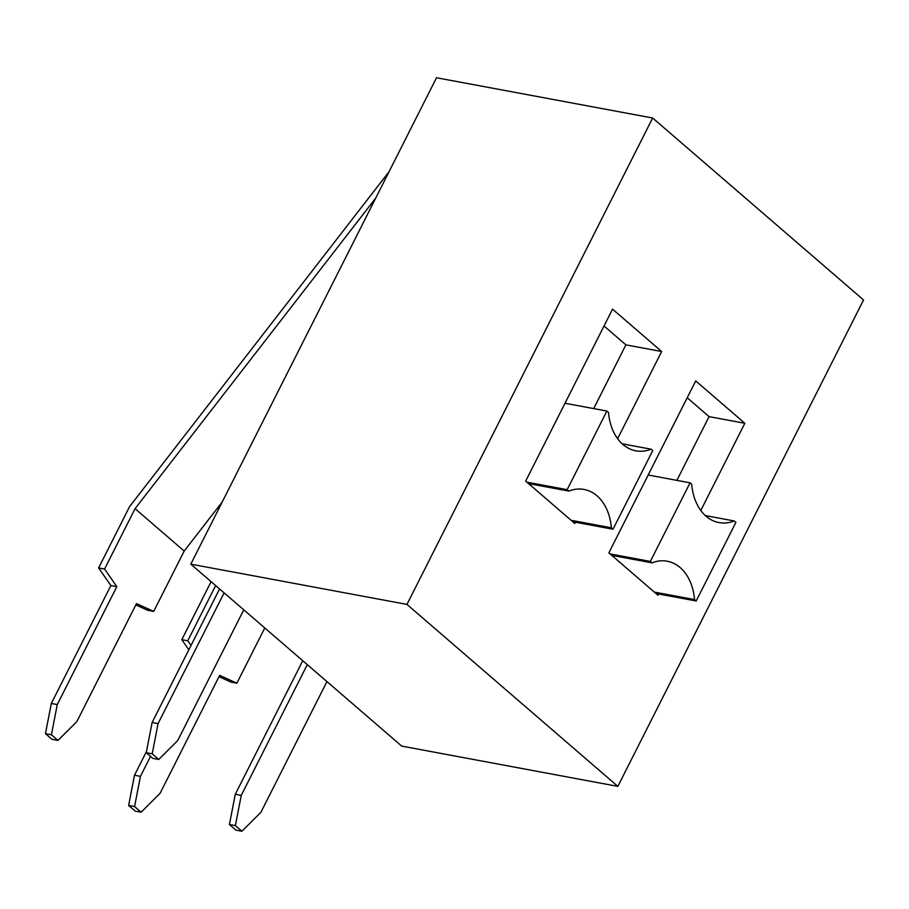 <?xml version="1.0" encoding="UTF-8"?>
<svg xmlns="http://www.w3.org/2000/svg" width="909" height="909" viewBox="0 0 909 909"><rect width="100%" height="100%" fill="white"/><g stroke="black" fill="none" stroke-linecap="round" stroke-linejoin="round"><path stroke-width="1.36" d="M690.056 482.827L650.344 561.432L651.992 562.841A51.438 36.371 -79.4 0 1 667.24 561.228A51.438 36.371 -79.4 0 1 694.556 599.576L696.192 600.985L735.904 522.38L734.267 520.971A51.438 36.371 -79.4 0 1 719.008 522.584A51.438 36.371 -79.4 0 1 691.692 484.236L690.056 482.827L648.174 475.021M606.882 411.05L567.171 489.667L568.807 491.076A51.438 36.371 -79.4 0 1 584.067 489.451A51.438 36.371 -79.4 0 1 611.382 527.811L613.018 529.22L652.73 450.614L651.094 449.194A51.438 36.371 -79.4 0 1 635.834 450.819A51.438 36.371 -79.4 0 1 608.519 412.47L606.882 411.05L565 403.255M264.769 627.96L236.874 683.182L230.92 682.068L219.001 676.671M146.497 751.459L134.487 775.229L128.624 805.442L135.18 811.101L141.134 812.203L160.098 793.296L219.66 675.376L236.874 683.182M150.519 756.402L140.44 776.343L134.487 775.229M140.44 776.343L134.589 806.556L128.624 805.442M134.589 806.556L141.134 812.203M215.649 585.578L187.754 640.8L181.8 639.686L188.833 649.81M187.754 640.8L191.015 645.481M181.8 639.686L211.104 581.658M235.283 794.273L241.249 795.386L235.386 825.599L229.42 824.486L235.283 794.273L302.742 660.729M307.287 664.638L241.249 795.386M235.386 825.599L241.93 831.246L260.894 812.339L326.933 681.591M229.42 824.486L235.976 830.144L241.93 831.246M243.76 609.825L177.721 740.562L158.757 759.481L152.803 758.367L146.247 752.72L152.11 722.507L219.569 588.952M152.11 722.507L158.064 723.609L152.212 753.834L146.247 752.72M152.212 753.834L158.757 759.481M224.114 592.873L158.064 723.609M375.735 198.071L135.066 508.665L104.58 569.023L98.615 567.92L129.646 506.506L389.041 171.733M135.827 604.905L147.735 610.303L153.701 611.405L136.475 603.61L76.913 721.519L57.96 740.437L51.995 739.324L45.45 733.677L51.313 703.464L110.875 585.544L98.615 567.92M104.58 569.023L116.829 586.657L57.267 704.566L51.415 734.79L57.96 740.437M222.239 501.95L184.186 551.047L153.701 611.405M184.186 551.047L135.066 508.665M116.829 586.657L110.875 585.544M51.415 734.79L45.45 733.677M57.267 704.566L51.313 703.464M617.847 786.376L863.55 299.97L652.662 118.011L406.959 604.405L617.847 786.376L401.71 746.107L190.81 564.148L436.513 77.754L652.662 118.011M406.959 604.405L190.81 564.148M593.702 408.596L625.903 344.863L604.03 325.99M575.431 522.221L574.795 523.482L525.675 481.1L612.541 309.14L661.661 351.522L625.903 344.863M661.661 351.522L617.62 438.695M526.913 482.168L567.171 489.667M528.549 483.577L568.807 491.076M571.125 520.312L611.382 527.811M572.761 521.721L613.018 529.22M622.188 443.819L651.094 449.194M676.875 480.372L709.077 416.629L687.204 397.756M658.605 593.986L657.98 595.247L608.86 552.865L695.715 380.905L744.835 423.287L709.077 416.629M744.835 423.287L700.805 510.46M610.098 553.933L650.344 561.432M611.734 555.342L651.992 562.841M654.298 592.077L694.556 599.576M655.934 593.486L696.192 600.985M705.361 515.585L734.267 520.971"/></g></svg>
